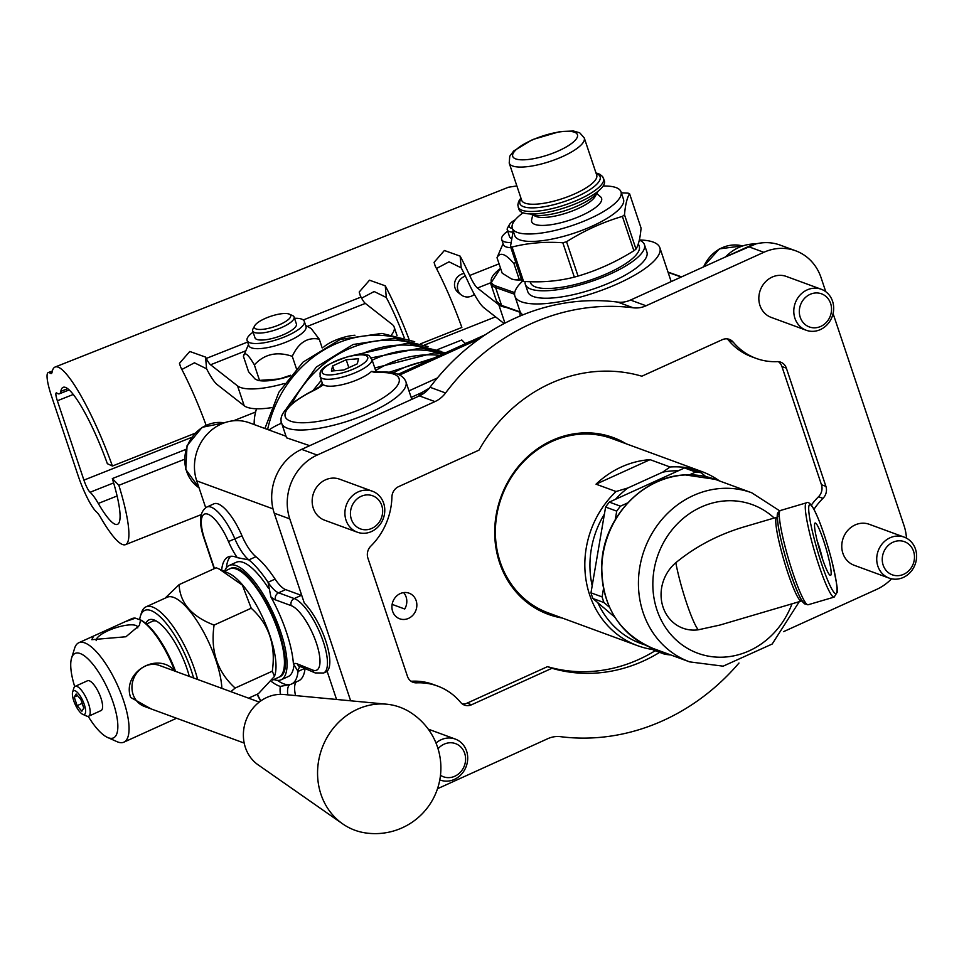 <?xml version="1.0" encoding="UTF-8"?>
<svg xmlns="http://www.w3.org/2000/svg" width="964" height="964" viewBox="0 0 964 964"><rect width="100%" height="100%" fill="white"/><g stroke="black" fill="none" stroke-linecap="round" stroke-linejoin="round"><path stroke-width="1.45" d="M403.603 592.595A13.641 12.291 -69.8 0 1 406.109 596.957A13.641 12.291 -69.8 0 1 404.723 609.007L392.143 604.392M146.48 624.009L152.505 621.274A43.669 14.159 65.6 0 1 156.517 621.129M74.722 686.633A46.393 15.05 65.6 0 1 71.577 658.111A46.393 15.05 65.6 0 1 80.193 653.532A46.393 15.05 65.6 0 1 113.463 703.455A46.393 15.05 65.6 0 1 107.606 737.484A46.393 15.05 65.6 0 1 88.206 716.336M75.12 686.38L87.519 680.753A16.376 5.314 65.6 0 1 89.315 680.789A16.376 5.314 65.6 0 1 100.111 695.791A16.376 5.314 65.6 0 1 101.051 710.576L88.664 716.204A16.376 5.314 -114.4 0 0 87.712 701.418A16.376 5.314 -114.4 0 0 76.915 686.416A16.376 5.314 -114.4 0 0 75.12 686.38A16.376 5.314 -114.4 0 0 73.879 688.031L72.625 692.056A13.026 4.23 65.6 0 1 75.047 690.766A13.026 4.23 65.6 0 1 84.386 704.792A13.026 4.23 65.6 0 1 82.747 714.336A13.026 4.23 65.6 0 1 75.156 704.347A13.026 4.23 65.6 0 1 72.625 692.056M137.768 627.865A21.835 6.29 -18.5 0 0 137.683 627.046A21.835 6.29 -18.5 0 0 115.427 627.865A21.835 6.29 -18.5 0 0 96.195 640.638M107.606 737.484L117.005 741.665A54.587 17.701 -114.4 0 0 123.898 742.159L176.581 718.252M140.539 620.033L139.382 625.443L125.923 636.758L91.809 639.686L93.592 636.035L131.911 618.635A54.587 17.701 65.6 0 1 135.454 618.165L140.539 620.033A54.587 17.701 65.6 0 1 174.653 670.775L174.797 671.077M175.581 671.366A53.49 17.352 -114.4 0 0 140.057 619.695A53.49 17.352 -114.4 0 0 139.66 619.527A56.768 18.412 65.6 0 1 140.407 616.153A56.768 18.412 65.6 0 1 164.952 621.864A56.768 18.412 65.6 0 1 193.571 677.969M123.898 742.159A54.587 17.701 -114.4 0 0 120.741 692.887A54.587 17.701 -114.4 0 0 84.748 642.892A54.587 17.701 -114.4 0 0 78.771 642.759A54.587 17.701 -114.4 0 0 74.614 648.278L71.577 658.111M125.079 621.732L135.454 618.165M151.023 708.865L130.61 697.418C121.886 672.474 157.24 651.11 174.653 670.775M259.244 702.081L159.422 665.437A21.835 19.678 110.2 0 0 133.43 679.15A21.835 19.678 110.2 0 0 144.371 706.431L244.193 743.075M440.247 780.069L439.765 779.888A21.835 19.678 110.2 0 0 440.247 780.069A21.835 19.678 110.2 0 0 466.239 766.356A21.835 19.678 110.2 0 0 455.297 739.075A21.835 19.678 110.2 0 0 451.429 738.135A21.835 19.678 110.2 0 0 435.993 743.051M438.03 748.775A17.653 15.906 -69.8 0 1 452.429 742.87A17.653 15.906 -69.8 0 1 464.395 765.717A17.653 15.906 -69.8 0 1 440.452 775.273M357.319 532.2L324.579 520.186A21.835 19.678 -69.8 0 1 312.963 495.014A21.835 19.678 -69.8 0 1 335.761 478.24A21.835 19.678 -69.8 0 1 339.629 479.192L372.369 491.206A21.835 19.678 110.2 0 0 346.377 504.931A21.835 19.678 110.2 0 0 357.319 532.2A21.835 19.678 110.2 0 0 361.187 533.152A21.835 19.678 110.2 0 0 383.973 516.379A21.835 19.678 110.2 0 0 372.369 491.206M363.585 529.658A17.653 15.906 -69.8 0 1 354.294 501.907A17.653 15.906 -69.8 0 1 381.744 505.437A17.653 15.906 -69.8 0 1 363.585 529.658M889.145 578.111L854.176 565.278A21.835 19.678 -69.8 0 1 842.572 540.105A21.835 19.678 -69.8 0 1 865.359 523.344A21.835 19.678 -69.8 0 1 869.227 524.283L904.196 537.129A21.835 19.678 110.2 0 0 878.192 550.842A21.835 19.678 110.2 0 0 889.145 578.111A21.835 19.678 110.2 0 0 893.013 579.063A21.835 19.678 110.2 0 0 915.8 562.289A21.835 19.678 110.2 0 0 904.196 537.129M895.411 575.58A17.653 15.906 -69.8 0 1 886.121 547.817A17.653 15.906 -69.8 0 1 913.571 551.348A17.653 15.906 -69.8 0 1 895.411 575.58M806.205 330.254L771.248 317.421A21.835 19.678 -69.8 0 1 763.621 284.019A21.835 19.678 -69.8 0 1 786.299 276.427L821.256 289.26A21.835 19.678 110.2 0 0 795.264 302.973A21.835 19.678 110.2 0 0 806.205 330.254A21.835 19.678 110.2 0 0 828.883 322.663A21.835 19.678 110.2 0 0 821.256 289.26M827.678 320.807A17.653 15.906 -69.8 0 1 800.228 317.289A17.653 15.906 -69.8 0 1 818.388 293.056A17.653 15.906 -69.8 0 1 827.678 320.807M733.182 342.087A65.504 59.021 110.2 0 0 756.198 358.415L751.751 356.776A65.504 59.021 -69.8 0 1 728.736 340.461L733.182 342.087A10.917 9.833 110.2 0 0 729.338 339.364A10.917 9.833 110.2 0 0 722.265 339.702L641.843 376.213A152.842 137.719 -69.8 0 0 478.975 450.14L398.566 486.651A10.917 9.833 110.2 0 0 391.914 497.014A65.504 59.021 110.2 0 1 370.839 546.106A10.917 9.833 110.2 0 0 367.899 558.108L407.447 676.318A10.917 9.833 110.2 0 0 413.086 682.307A10.917 9.833 110.2 0 0 416.593 682.837L412.146 681.211A65.504 59.021 -69.8 0 1 433.161 684.428L437.608 686.067A65.504 59.021 110.2 0 0 416.593 682.837M410.977 681.187A10.917 9.833 110.2 0 0 412.146 681.211M437.608 686.067A65.504 59.021 110.2 0 1 460.623 702.382A10.917 9.833 110.2 0 0 464.467 705.106A10.917 9.833 110.2 0 0 471.541 704.768L467.094 703.142L547.516 666.63L551.962 668.269L471.541 704.768M462.346 703.985A10.917 9.833 110.2 0 0 467.094 703.142M811.302 505.124A65.504 59.021 -69.8 0 1 818.52 496.737L822.967 498.364A10.917 9.833 110.2 0 0 825.907 486.362L821.461 484.735L781.912 366.513A10.917 9.833 110.2 0 0 778.382 361.657M818.52 496.737A10.917 9.833 110.2 0 0 821.461 484.735M822.967 498.364A65.504 59.021 110.2 0 0 813.953 509.329M781.912 366.513L786.359 368.152A10.917 9.833 110.2 0 0 780.72 362.175A10.917 9.833 110.2 0 0 777.213 361.633A65.504 59.021 110.2 0 1 756.198 358.415M786.359 368.152L825.907 486.362M728.736 340.461A10.917 9.833 110.2 0 0 727.013 338.858M547.516 666.63A152.842 137.719 110.2 0 0 655.183 650.736M659.629 652.363A152.842 137.719 -69.8 0 1 551.962 668.269M350.655 700.804L289.79 518.897A49.128 44.272 -69.8 0 1 317.168 455.068L434.957 401.602A27.293 24.594 110.2 0 0 445.573 392.975A218.346 196.74 -69.8 0 1 633.228 307.793A27.293 24.594 110.2 0 0 646.061 305.769L763.837 252.303A49.128 44.272 -69.8 0 1 795.698 250.809A49.128 44.272 -69.8 0 1 821.087 277.716L825.762 291.706M833.077 313.565L904.015 525.573A49.128 44.272 -69.8 0 1 906.473 538.141M738.978 663.039A218.346 196.74 -69.8 0 1 560.578 736.677A27.293 24.594 110.2 0 0 547.745 738.701L437.463 788.757M891.543 578.81A49.128 44.272 -69.8 0 1 876.638 589.402L783.624 631.625M520.897 198.006L518.62 201.452L517.813 204.971L518.969 209.417A45.031 12.966 -18.5 0 0 524.753 213.285A45.031 12.966 -18.5 0 0 574.978 204.019A45.031 12.966 -18.5 0 0 604.38 180.834L602.621 176.593L599.861 174.279L595.957 172.893M305.672 325.434L311.191 328.543L319.265 339.171C307.588 336.882 298.587 342.606 292.273 356.331C276.957 351.185 264.317 354.041 254.363 364.91C248.037 354.053 244.398 351.197 243.422 356.355L248.604 371.815L255.026 378.973L258.171 380.491L279.452 378.96A35.475 10.218 161.5 0 1 260.449 380.756L258.171 380.491M289.911 376.056A35.475 10.218 161.5 0 1 279.452 378.96L290.562 375.261M253.098 332.158A30.161 8.688 -18.5 0 0 247.097 340.473A30.161 8.688 -18.5 0 0 273.643 340.629A30.161 8.688 -18.5 0 0 303.612 324.591A30.161 8.688 -18.5 0 0 304.299 321.337A30.161 8.688 -18.5 0 0 294.514 318.301M304.299 321.337L306.022 326.495A30.161 8.688 161.5 0 1 305.335 329.736A30.161 8.688 161.5 0 1 275.367 345.775A30.161 8.688 161.5 0 1 248.833 345.63L247.097 340.473M248.471 344.582L243.422 356.355M322.193 347.956L319.265 339.171M296.394 368.622L292.273 356.331M254.749 325.699L253.038 328.784A21.835 6.29 -18.5 0 0 252.676 330.893L255.002 337.834A21.835 6.29 -18.5 0 0 270.764 338.822A21.835 6.29 -18.5 0 0 283.512 334.653A21.835 6.29 -18.5 0 0 296.406 323.976L294.092 317.036A21.835 6.29 -18.5 0 0 292.526 315.565L289.308 314.144A19.099 5.495 161.5 0 1 279.379 324.76A19.099 5.495 161.5 0 1 260.858 329.471A19.099 5.495 161.5 0 1 254.749 325.699A19.099 5.495 161.5 0 1 270.812 316.276A19.099 5.495 161.5 0 1 289.308 314.144M259.533 380.382L254.363 364.91M252.676 330.893A21.835 6.29 -18.5 0 0 281.187 327.712A21.835 6.29 -18.5 0 0 294.092 317.036M515.68 262.003L513.993 263.702C505.654 253.701 500.003 251.7 497.014 257.713L502.196 273.173L511.643 279.042L514.414 279.705L521.404 279.126M521.657 279.885A35.475 10.218 161.5 0 1 515.041 279.789A35.475 10.218 161.5 0 1 514.668 279.741M507.703 231.179A30.161 8.688 -18.5 0 0 501.702 239.506A30.161 8.688 -18.5 0 0 510.884 242.554M510.884 247.688A30.161 8.688 161.5 0 1 503.425 244.651L501.702 239.506M497.014 257.713L503.075 243.603M519.174 279.162L513.993 263.702M509.51 236.433A21.835 6.29 -18.5 0 0 509.594 236.867A21.835 6.29 -18.5 0 0 511.45 238.457M512.354 228.372A19.099 5.495 161.5 0 1 508.956 226.203A19.099 5.495 161.5 0 1 509.353 224.733L507.63 227.805A21.835 6.29 -18.5 0 0 507.185 229.492A21.835 6.29 -18.5 0 0 507.281 229.926A21.835 6.29 -18.5 0 0 512.824 232.119M509.353 224.733A19.099 5.495 161.5 0 1 515.258 219.756M78.084 475.553L51.538 396.204A32.752 5.856 68.4 0 1 48.2 372.598A32.752 5.856 68.4 0 1 50.104 373.14A21.835 3.904 -111.6 0 0 51.369 373.49A21.835 3.904 -111.6 0 0 52.056 372.297A95.52 17.087 68.4 0 1 55.081 367.043A95.52 17.087 68.4 0 1 112.414 466.034L107.365 463.708A73.686 13.183 -111.6 0 0 63.13 387.335A73.686 13.183 -111.6 0 0 60.804 391.384A43.669 7.808 68.4 0 1 59.419 393.794A43.669 7.808 68.4 0 1 56.888 393.083A10.917 1.952 -111.6 0 0 56.249 392.902A10.917 1.952 -111.6 0 0 57.358 400.771L83.916 480.12A10.917 1.952 -111.6 0 0 90.062 492.255A43.669 7.808 68.4 0 1 98.292 503.449A73.686 13.183 -111.6 0 0 117.475 524.344A73.686 13.183 -111.6 0 0 112.33 478.578L118.861 485.314A95.52 17.087 68.4 0 1 125.525 544.636A95.52 17.087 68.4 0 1 100.666 517.548A21.835 3.904 -111.6 0 0 96.545 511.956A32.752 5.856 68.4 0 1 78.084 475.553M194.752 433.39L112.414 466.034M247.628 342.039L206.248 358.451A95.52 17.087 68.4 0 0 205.549 357.09L189.775 351.474L179.473 363.32L180.581 366.995A95.52 17.087 68.4 0 1 206.103 425.208M397.072 335.689L394.156 327.001A54.587 15.713 161.5 0 0 392.312 324.531L365.332 303.395A16.376 2.928 68.4 0 1 361.018 297.069A95.52 17.087 -111.6 0 0 360.307 295.719L359.198 292.044L369.501 280.199L385.263 285.814A95.52 17.087 68.4 0 1 409.049 339.352M499.063 263.835L469.673 275.487A95.52 17.087 68.4 0 0 460.141 256.123L444.38 250.507L434.077 262.341L435.186 266.016A95.52 17.087 68.4 0 1 461.864 327.447L420.894 343.69M516.861 185.932L508.462 187.233L55.081 367.043M284.368 383.515A54.587 15.713 161.5 0 1 237.554 385.901L244.193 405.736L217.201 384.6A38.211 6.832 68.4 0 1 207.14 369.851A73.686 13.183 -111.6 0 0 206.585 368.802L194.439 362.801L181.871 369.465M404.217 337.665A73.686 13.183 -111.6 0 0 386.311 297.527L374.165 291.526L361.596 298.165M504.124 323.567L484.073 307.865A43.669 7.808 68.4 0 1 468.54 282.765A73.686 13.183 -111.6 0 0 461.19 267.823L449.043 261.822L436.475 268.486M474.372 294.357A10.917 10.267 -51.9 0 1 461.202 294.9L458.286 292.622A10.917 10.267 -51.9 0 1 454.972 281.452A10.917 10.267 -51.9 0 1 464.082 273.463M184.437 459.31L118.861 485.314M461.202 294.9A10.917 10.267 -51.9 0 1 457.683 284.549A10.917 10.267 -51.9 0 1 465.383 276.114M185.811 449.441L112.33 478.578M323.759 347.052A21.835 6.29 161.5 0 1 354.945 335.243M244.193 405.736A54.587 15.713 -18.5 0 0 271.366 407.688M394.156 327.001A54.587 15.713 161.5 0 1 391.685 334.592M206.248 358.451A16.376 2.928 -111.6 0 0 210.574 364.778L237.554 385.901M437.222 349.727L461.792 339.979L465.431 343.738M469.673 275.487A21.835 3.904 -111.6 0 0 477.433 288.031L498.798 304.757A54.587 15.713 161.5 0 0 506.052 307.359M822.641 559.349A21.835 2.627 73.6 0 0 817.183 540.816M814.556 524.428A27.293 3.278 -106.4 0 1 814.809 523.332A27.293 3.278 -106.4 0 1 825.991 548.287A27.293 3.278 -106.4 0 1 830.125 575.315A27.293 3.278 -106.4 0 1 820.376 552.396A27.293 3.278 -106.4 0 1 814.556 524.428M675.812 562.723C695.164 546.829 717.421 535.032 742.581 527.332L776.719 517.282A43.669 5.242 73.6 0 0 784.033 560.65A43.669 5.242 73.6 0 0 801.397 601.054L719.915 625.058L698.261 629.805A38.415 34.62 -69.8 0 1 663.063 607.151A38.415 34.62 -69.8 0 1 675.812 562.723A43.669 5.242 73.6 0 0 698.261 629.805M705.769 476.59L701.262 472.758A92.797 83.615 110.2 0 0 695.659 472.035L689.585 474.794M627.721 502.871L620.43 506.184A92.797 83.615 110.2 0 0 616.719 511.137L615.273 519.584M603.476 588.751L602.09 596.897A92.797 83.615 110.2 0 0 603.982 602.572L609.513 607.272M358.536 358.716L357.307 363.838L343.738 369.995L331.387 371.044L332.616 365.922L346.197 359.753L358.536 358.716M348.848 367.682L346.197 359.753M334.255 370.803L332.616 365.922M695.659 472.035L684.548 467.95L609.32 502.099L620.43 506.184M684.548 467.95A92.797 83.615 -69.8 0 1 690.152 468.673L701.262 472.758M616.719 511.137L605.609 507.052L604.404 514.101L590.98 592.824L602.09 596.897M605.609 507.052A92.797 83.615 -69.8 0 1 609.32 502.099M603.982 602.572L592.872 598.487L614.875 617.237M592.872 598.487A92.797 83.615 -69.8 0 1 590.98 592.824M650.242 647.35L653.471 650.098L664.582 654.182A92.797 83.615 110.2 0 0 670.185 654.905L670.39 654.809M661.485 651.544L664.582 654.182M644.832 644.856A89.64 80.771 -69.8 0 1 597.849 602.729M592.185 585.775A89.64 80.771 -69.8 0 1 604.404 514.101M662.678 472.167L627.865 487.977L616.044 491.519L596.041 484.181A92.797 83.615 -69.8 0 1 650.061 459.659L670.064 466.998L662.678 472.167A89.64 80.771 -69.8 0 1 678.367 470.757M615.49 499.304A89.64 80.771 -69.8 0 1 627.865 487.977M705.419 476.288A89.64 80.771 -69.8 0 1 706.54 476.77M616.044 491.519A92.797 83.615 110.2 0 0 637.602 645.687A92.797 83.615 110.2 0 0 652.797 649.531M719.53 480.964A92.797 83.615 110.2 0 0 701.575 471.468A92.797 83.615 110.2 0 0 670.064 466.998M637.602 645.687L548.167 612.851A92.797 83.615 -69.8 0 1 501.654 496.918A92.797 83.615 -69.8 0 1 612.128 438.632L701.575 471.468M596.041 484.181L650.061 459.659M254.171 424.558A43.669 39.343 -69.8 0 1 256.545 408.76M626.202 443.789A94.159 84.844 110.2 0 0 501.063 496.701A94.159 84.844 110.2 0 0 562.229 618.008M416.147 600.644A13.641 12.291 -69.8 0 1 412.99 615.092A13.641 12.291 -69.8 0 1 399.686 618.792A13.641 12.291 -69.8 0 1 392.842 601.741A13.641 12.291 -69.8 0 1 409.085 593.173A13.641 12.291 -69.8 0 1 416.147 600.644M375.936 371.779L371.526 371.417A27.293 7.857 161.5 0 1 345.883 383.732A27.293 7.857 161.5 0 1 323.289 384.672L312.348 390.902C288.284 403.759 278.066 414.58 281.705 423.377A65.504 18.858 -18.5 0 0 349.812 420.485A65.504 18.858 -18.5 0 0 405.94 381.816C403.097 374.803 394.879 371.55 381.274 372.032A5.459 3.796 88.4 0 0 379.768 372.538A60.045 17.292 161.5 0 1 381.009 399.144A60.045 17.292 161.5 0 1 296.273 422.425A60.045 17.292 161.5 0 1 313.095 390.854A32.752 9.435 -18.5 0 0 323.289 384.672M230.745 556.276A70.962 23.016 -114.4 0 0 226.395 567.82M277.487 680.367A70.962 23.016 -114.4 0 0 290.526 684.416L289.995 684.621M305.022 668.847A70.962 23.016 65.6 0 1 298.623 680.837L291.574 684.03A70.962 23.016 -114.4 0 1 290.526 684.416L280.343 686.404A70.962 23.016 65.6 0 1 271.402 681.464M221.672 570.146A70.962 23.016 65.6 0 1 228.203 556.939A70.962 23.016 65.6 0 1 237.265 557.638L248.869 559.903A27.293 8.857 65.6 0 1 234.939 539.021A38.211 12.387 -114.4 0 0 206.838 507.04C199.452 511.727 198.548 522.271 204.127 538.671A5.459 1.567 -18.5 0 0 204.597 539.069A32.752 10.616 65.6 0 1 206.441 513.848A32.752 10.616 65.6 0 1 228.48 541.551A32.752 10.616 -114.4 0 0 237.265 557.638M270.884 596.885A32.752 10.616 -114.4 0 0 275.535 599.897A5.459 4.916 -69.8 0 1 278.584 592.812A27.293 8.857 65.6 0 1 268.052 582.304L270.884 596.885A70.962 23.016 65.6 0 1 293.405 663.835L298.045 671.438A27.293 8.857 65.6 0 1 300.057 666.859A5.459 4.892 -68.1 0 1 297.394 663.931A32.752 10.616 -114.4 0 0 293.405 663.835M795.698 250.809L780.141 245.097A49.128 44.272 110.2 0 0 748.293 246.591L630.504 300.057A27.293 24.594 -69.8 0 1 617.671 302.081A218.346 196.74 110.2 0 0 430.016 387.263A27.293 24.594 -69.8 0 1 419.4 395.891L301.624 449.357A49.128 44.272 110.2 0 0 274.234 513.185L304.299 603.042A40.934 13.279 65.6 0 1 325.699 640.783A40.934 13.279 65.6 0 1 327.097 671.197L336.557 699.466M309.733 445.681L286.537 437.813L281.705 423.377M269.04 430.016A27.293 7.857 161.5 0 1 281.633 423.172M286.007 436.246L249.375 422.798A43.669 39.343 110.2 0 0 206.802 434.619A43.669 39.343 110.2 0 0 196.716 480.867L205.681 507.667M522.645 281.078A76.421 22.003 -18.5 0 0 514.909 296.213A76.421 22.003 -18.5 0 0 525.669 302.985A76.421 22.003 -18.5 0 0 610.814 286.706A76.421 22.003 -18.5 0 0 659.846 247.712A76.421 22.003 -18.5 0 0 653.206 242.085A76.421 22.003 -18.5 0 0 639.337 239.988M522.874 314.854A76.421 22.003 161.5 0 1 519.885 311.083L520.09 315.433A16.376 15.328 18.3 0 1 519.849 316.108L519.982 315.758M429.269 388.227L421.846 392.553A16.376 3 -137 0 0 423.076 393.854M291.574 684.03A70.962 23.016 -114.4 0 0 298.045 671.438L304.347 668.582M296.49 681.801A27.293 8.857 -114.4 0 0 295.526 695.586M206.838 507.04L213.888 503.835A38.211 12.387 65.6 0 1 241.988 535.815A27.293 8.857 -114.4 0 0 255.918 556.698A70.962 23.016 65.6 0 1 275.102 579.099A27.293 8.857 -114.4 0 0 285.633 589.607L301.298 595.354A40.934 13.279 65.6 0 1 301.792 595.547M275.102 579.099L268.052 582.304A70.962 23.016 -114.4 0 0 248.869 559.903L255.918 556.698M165.049 598.198L179.111 584.63L216.237 567.772L219.165 569.025L242.374 585.136L251.218 608.224L214.092 625.082C210.333 650.965 217.358 671.956 235.156 688.043L230.878 691.67M179.111 584.63C179.991 603.006 191.655 616.49 214.092 625.082M221.877 688.356A59.503 19.292 -114.4 0 0 200.006 625.732A59.503 19.292 -114.4 0 0 167.121 597.258L145.962 606.862A59.503 19.292 -114.4 0 0 141.431 612.875L140.407 616.153M197.62 679.451A59.503 19.292 -114.4 0 0 145.962 606.862M235.156 688.043L272.294 671.197C276.041 645.314 269.028 624.323 251.218 608.224M248.555 698.165L258.376 693.706L274.499 676.379L272.294 671.197M219.165 569.025L228.697 573.267A59.503 19.292 65.6 0 1 263.353 618.912A59.503 19.292 65.6 0 1 274.909 675.053L274.499 676.379M283.561 670.534A58.406 18.943 -114.4 0 0 272.438 614.791A58.406 18.943 -114.4 0 0 237.795 569.712M189.293 676.403A46.393 15.05 -114.4 0 0 165.434 629.082A46.393 15.05 -114.4 0 0 154.879 620.286A46.393 15.05 -114.4 0 0 145.865 623.491M293.851 665.967A62.768 20.352 65.6 0 1 288.188 676.583L281.139 679.777A62.768 20.352 65.6 0 1 273.872 679.487M224.684 571.122A62.768 20.352 65.6 0 1 229.239 565.458L236.288 562.265A62.768 20.352 65.6 0 1 268.462 588.245M229.239 565.458A62.768 20.352 65.6 0 1 279.138 627.431A62.768 20.352 65.6 0 1 281.139 679.777M639.301 240.108A62.768 18.075 161.5 0 1 644.422 244.615L646.904 252.05A62.768 18.075 161.5 0 1 600.247 286.573A62.768 18.075 161.5 0 1 530.947 295.406A62.768 18.075 161.5 0 1 527.85 291.887L525.356 284.44A62.768 18.075 161.5 0 1 525.199 281.488M644.422 244.615A62.768 18.075 161.5 0 1 597.764 279.138A62.768 18.075 161.5 0 1 528.465 287.971A62.768 18.075 161.5 0 1 525.356 284.44M638.337 243.639L639.24 246.338A57.31 16.496 161.5 0 1 639.313 249.399A57.31 16.496 161.5 0 1 585.269 281.729A57.31 16.496 161.5 0 1 530.537 282.717L530.2 281.705M603.127 186.016A57.31 16.496 161.5 0 1 620.997 191.812A57.31 16.496 161.5 0 1 571.881 225.648A57.31 16.496 161.5 0 1 512.294 228.179A57.31 16.496 161.5 0 1 512.221 225.118A57.31 16.496 161.5 0 1 523.078 212.803M596.752 193.607L600.476 196.74A36.849 10.604 161.5 0 1 570.013 220.057A36.849 10.604 161.5 0 1 531.646 219.768A36.849 10.604 161.5 0 1 531.658 219.72M620.997 191.812L623.491 199.247A57.31 16.496 161.5 0 1 574.375 233.083A57.31 16.496 161.5 0 1 514.776 235.626L512.294 228.179M622.383 216.394C602.874 222.154 584.268 230.613 566.555 241.735L578.038 276.078C597.547 270.318 616.165 261.871 633.878 250.736L622.383 216.394A68.227 19.642 161.5 0 0 624.503 214.779L635.999 249.122C638.578 244.784 640.265 237.759 641.06 228.058L629.564 193.716C626.986 198.054 625.299 205.079 624.503 214.779M566.555 241.735A68.227 19.642 161.5 0 1 562.831 242.771C545.022 241.518 528.091 242.94 512.065 247.049L523.56 281.392C541.382 282.645 558.301 281.223 574.327 277.114L562.831 242.771M574.327 277.114A68.227 19.642 -18.5 0 0 578.038 276.078M633.878 250.736A68.227 19.642 -18.5 0 0 635.999 249.122M512.065 247.049A68.227 19.642 161.5 0 1 510.474 246.471L513.197 230.89M523.56 281.392A68.227 19.642 -18.5 0 1 521.97 280.813L510.474 246.471M530.393 213.948A36.849 10.604 -18.5 0 0 531.019 214.261A36.849 10.604 -18.5 0 0 533.116 214.936A36.849 10.604 -18.5 0 0 569.013 209.345A36.849 10.604 -18.5 0 0 597.668 191.957A36.849 10.604 -18.5 0 0 597.969 191.342M621.334 192.824L627.974 193.125A68.227 19.642 161.5 0 1 629.564 193.716M597.668 191.957L595.149 196.463A32.848 9.459 161.5 0 1 567.543 212.683A32.848 9.459 161.5 0 1 535.731 216.346L531.019 214.261M74.24 697.08L76.132 694.008L80.904 699.527L83.772 708.118L81.88 711.191L77.108 705.672L74.24 697.08L77.506 695.598M77.108 705.672L82.181 703.359M82.747 714.336L86.591 716.047A16.376 5.314 -114.4 0 0 88.664 716.204M365.754 832.956A65.504 59.021 -69.8 0 1 342.63 823.846A65.504 59.021 -69.8 0 1 338.448 722.494A65.504 59.021 -69.8 0 1 386.552 704.19A65.504 59.021 -69.8 0 1 406.543 710.167M342.63 823.846L258.111 764.838A38.512 34.704 -69.8 0 1 255.665 705.25A38.512 34.704 -69.8 0 1 283.946 694.49L386.552 704.19M393.3 372.863A114.33 103.015 -69.8 0 1 427.558 360.934M375.623 370.501A114.33 103.015 -69.8 0 1 439.801 355.379M372.176 360.199A114.33 103.015 -69.8 0 1 443.175 353.848M360.44 354.547A114.33 103.015 -69.8 0 1 430.04 349.016M319.253 387.01A114.33 103.015 -69.8 0 1 322.35 383.311M292.14 403.277A114.33 103.015 -69.8 0 1 318.614 368.634A114.33 103.015 -69.8 0 1 416.701 344.112M267.618 429.498A114.33 103.015 -69.8 0 1 305.275 363.741A114.33 103.015 -69.8 0 1 403.374 339.22M199.042 487.808A35.475 31.969 -69.8 0 1 187.462 445.802A35.475 31.969 -69.8 0 1 224.287 422.834L202.163 427.305L187.052 445.669L185.787 469.468L199.054 487.844M703.624 266.871A35.475 31.969 -69.8 0 1 742.28 245.88L719.313 248.893L703.033 267.136M518.138 206.935A45.031 12.966 -18.5 0 0 523.922 210.803A45.031 12.966 -18.5 0 0 574.146 201.536A45.031 12.966 -18.5 0 0 603.548 178.364M521.114 198.644A42.308 12.183 -18.5 0 0 525.332 207.224A42.308 12.183 -18.5 0 0 579.183 195.584A42.308 12.183 -18.5 0 0 596.174 173.532M526.742 203.645A39.572 11.399 161.5 0 1 521.657 200.247L509.209 163.073A39.572 11.399 -18.5 0 0 514.294 166.471A39.572 11.399 -18.5 0 0 558.433 158.325A39.572 11.399 -18.5 0 0 584.268 137.948L596.716 175.135A39.572 11.399 161.5 0 1 570.869 195.511A39.572 11.399 161.5 0 1 526.742 203.645M517.114 159.313A34.114 9.821 161.5 0 1 544.732 135.358A34.114 9.821 161.5 0 1 573.411 141.997A34.114 9.821 161.5 0 1 517.114 159.313M52.044 372.369L50.104 373.14M361.018 297.069L303.286 319.964M67.613 388.685L60.804 391.384M73.216 394.481L57.358 400.771M495.556 316.855L424.449 345.052M255.605 412.014L233.529 420.774M191.438 437.475L83.916 480.12M365.332 303.395L307.359 326.386M245.736 350.824L210.574 364.778M205.549 357.09L206.585 368.802M385.263 285.814L386.311 297.527M490.495 282.862L477.433 288.031M460.141 256.123L461.19 267.823M471.758 340.87L465.178 343.473M113.644 482.904L90.062 492.255M117.114 495.978L98.292 503.449M504.943 323.133L498.798 304.757M715.071 479.325L685.175 474.903C643.205 476.216 604.5 516.764 601.837 562C600.62 604.067 617.671 632.878 652.99 648.423A90.062 81.157 -69.8 0 1 603.428 551.962A90.062 81.157 -69.8 0 1 685.368 474.939A90.062 81.157 -69.8 0 1 715.071 479.325L751.739 492.785A90.062 81.157 110.2 0 0 722.036 488.399A90.062 81.157 110.2 0 0 640.096 565.422A90.062 81.157 110.2 0 0 689.658 661.882L723.145 666.172L772.188 644.024L799.264 601.681M808.748 507.076A46.393 5.579 -106.4 0 1 831.04 557.794A46.393 5.579 -106.4 0 1 828.763 582.762A46.393 5.579 -106.4 0 1 808.748 507.076M805.326 505.365A49.128 5.905 73.6 0 0 816.689 558.53A49.128 5.905 73.6 0 0 834.137 597.102L837.053 592.45C838.306 592.185 836.499 581.376 831.643 560.036C825.003 535.309 818.653 517.62 812.592 506.956C809.977 503.075 807.904 501.702 806.362 502.847A49.128 5.905 73.6 0 0 805.326 505.365M834.137 597.102L808.145 604.753A49.128 5.905 -106.4 0 1 788.6 559.301A49.128 5.905 -106.4 0 1 780.382 510.51L806.362 502.847M805.314 602.404A46.393 5.579 -106.4 0 1 786.311 559.976A46.393 5.579 -106.4 0 1 779.274 514.017M791.986 603.826A79.144 71.324 -69.8 0 1 689.911 649.724A79.144 71.324 -69.8 0 1 666.606 537.406A79.144 71.324 -69.8 0 1 774.188 518.029M500.545 268.269L490.652 283.44A54.587 15.713 -18.5 0 0 495.592 287.537A1.097 0.976 -70.6 0 1 496.195 286.115A53.49 15.4 161.5 0 1 500.581 268.366M668.112 272.402L681.247 277.03M514.716 292.646L496.195 286.115M520.114 311.926L501.557 305.383L495.592 287.537L514.571 294.225M502.822 305.937A1.097 0.976 -70.6 0 1 501.557 305.383A54.587 15.713 161.5 0 1 496.617 301.286L490.652 283.44M367.766 358.536A24.016 6.917 161.5 0 1 331.941 374.803A24.016 6.917 161.5 0 1 335.183 361.283A24.016 6.917 161.5 0 1 367.766 358.536M371.875 360.644A27.293 7.857 -18.5 0 0 371.959 359.873A27.293 7.857 -18.5 0 0 371.839 359.198C368.212 356.764 373.875 352.089 348.98 356.355C314.469 368.031 320.879 372.767 320.072 376.514A27.293 7.857 -18.5 0 0 346.136 376.044A27.293 7.857 -18.5 0 0 371.875 360.644M371.526 371.417A32.752 9.435 -18.5 0 0 379.768 372.538M280.343 686.404A32.752 10.616 -114.4 0 0 280.391 694.357M287.778 694.851A27.293 8.857 65.6 0 1 290.068 684.597M260.882 700.876A32.752 10.616 65.6 0 1 257.328 694.176M214.466 568.579L204.597 539.069M275.535 599.897L291.2 605.645A35.475 11.508 65.6 0 1 316.517 643.458A35.475 11.508 65.6 0 1 312.505 669.992L297.394 663.931M419.4 395.891L434.957 401.602M445.573 392.975L430.016 387.263M633.228 307.793L617.671 302.081M646.061 305.769L630.504 300.057M763.837 252.303L748.293 246.591M313.095 390.854A5.459 2.217 -116.2 0 0 312.348 390.902M273.005 508.872L196.716 480.867M399.711 374.996L479.445 338.798M437.379 377.972L408.965 390.866M411.158 397.409L421.846 392.553A166.483 150.01 110.2 0 0 419.424 395.216A166.483 150.01 110.2 0 0 418.424 396.337M228.48 541.551L241.988 535.815M291.2 605.645A5.459 4.916 -69.8 0 1 294.237 598.56L278.584 592.812L285.633 589.607M312.505 669.992A5.459 4.892 111.9 0 0 315.168 672.92L323.603 673.017A40.934 13.279 -114.4 0 0 321.229 636.059A40.934 13.279 -114.4 0 0 294.237 598.56L301.298 595.354M274.234 513.185L289.79 518.897M725.567 256.906A43.669 39.343 -69.8 0 1 755.752 243.964M317.168 455.068L301.624 449.357M224.299 571.303L229.649 568.868A59.503 19.292 65.6 0 1 271.812 615.068A59.503 19.292 65.6 0 1 278.837 677.222L272.451 680.126M389.155 372.261L434.137 357.945M374.779 367.983L434.174 352.92L443.127 353.872M371.188 357.885L420.846 348.028L445.525 352.776M352.896 355.487L407.507 343.136L441.379 351.498M312.938 390.613L321.337 380.274M286.356 408.676L316.337 367.019L353.101 344.497L394.18 338.231L428.052 346.606M280.825 423.521L281.319 421.895M264.907 428.498L278.921 392.179L303.009 362.127L340.304 339.412L381.925 333.411L414.713 341.702M140.057 619.695L139.346 619.382M78.771 642.759L93.592 636.035M428.233 729.133L455.297 739.075M584.268 137.948L579.75 132.827L573.532 131.02L560.084 131.526L532.526 139.587L513.704 150.974L509.739 156.252L509.209 163.073M515.041 279.789L514.414 279.705M509.594 236.867L507.281 229.926M52.357 370.959L48.2 372.598M69.107 389.938L59.419 393.794M201.127 514.656L125.525 544.636M652.99 648.423L689.658 661.882M808.145 604.753L804.482 603.826C803.687 602.078 802.012 606.163 789.986 571.785C780.225 542.081 775.104 514.149 778.056 512.631L780.382 510.51M776.719 517.282L777.828 516.415M802.795 601.174L801.397 601.054M779.671 510.812L751.739 492.785M681.596 276.873L668.004 272.077M520.211 312.348L502.136 305.986L496.617 301.286M381.274 372.032L375.309 371.345L376.056 372.453M300.527 666.594L315.168 672.92M411.809 399.337L405.94 381.816M398.156 374.285L485.47 334.641M320.072 376.514L322.711 384.395M371.839 359.198L375.996 371.598M671.185 281.596L659.846 247.712M519.885 311.083L514.909 296.213M214.177 568.712L204.127 538.671M257.063 694.297L260.617 701.057M327.17 671.402L323.603 673.017M724.47 257.412L755.921 243.916M229.649 568.868C252.038 555.216 303.853 669.365 278.837 677.222M532.743 215.02L531.646 219.768M365.971 832.98A65.733 65.733 0 0 0 406.085 709.89"/></g></svg>
